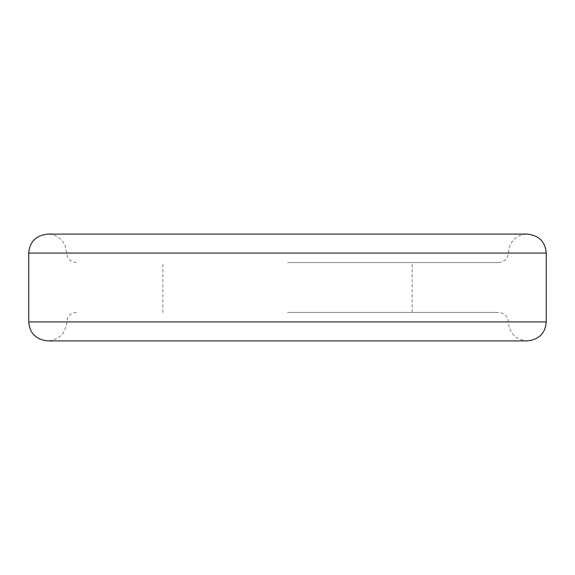 <?xml version="1.0" encoding="UTF-8"?>
<svg xmlns="http://www.w3.org/2000/svg" width="575" height="575" viewBox="0 0 575 575"><rect width="100%" height="100%" fill="white"/><g stroke="black" fill="none" stroke-linecap="round" stroke-linejoin="round"><path stroke-width="0.43" stroke-dasharray="2.88 2.16" d="M287.5 312.426L498.769 312.426L287.5 312.426M287.5 262.574L498.769 262.574L287.5 262.574M287.5 321.921L508.271 321.921L287.5 321.921M546.25 321.921L28.75 321.921M546.25 253.079L28.75 253.079M287.5 253.079L508.271 253.079L287.5 253.079M76.231 312.426C70.409 313.044 67.239 316.207 66.729 321.921C65.608 333.457 59.275 339.789 47.739 340.91L527.261 340.91C515.725 339.789 509.393 333.457 508.271 321.921C507.761 316.207 504.591 313.044 498.769 312.426M498.769 262.574C504.591 261.956 507.761 258.793 508.271 253.079L510.205 244.727C513.87 237.935 519.556 234.392 527.261 234.09M76.231 262.574C70.409 261.956 67.239 258.793 66.729 253.079L64.795 244.727C61.13 237.935 55.444 234.392 47.739 234.09M412.124 312.426L412.124 262.574M162.876 312.426L162.876 262.574"/><path stroke-width="0.86" d="M287.5 321.921L546.25 321.921C545.337 333.241 539.005 339.573 527.261 340.91L47.739 340.91C35.995 339.573 29.663 333.241 28.75 321.921L287.5 321.921M287.5 253.079L546.25 253.079C545.337 241.759 539.005 235.427 527.261 234.09L47.739 234.09C35.995 235.427 29.663 241.759 28.75 253.079L287.5 253.079M546.25 321.921L546.25 253.079M28.75 321.921L28.75 253.079M47.739 234.09L527.261 234.09"/></g></svg>
